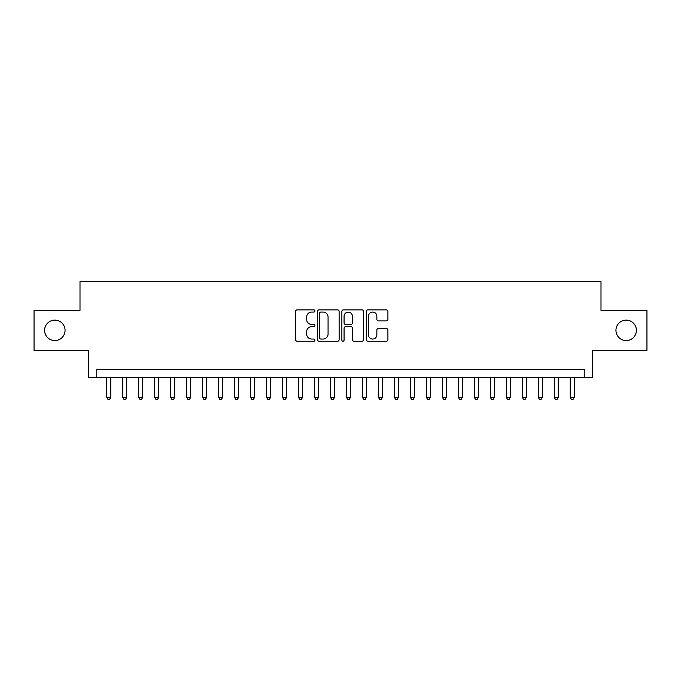 <?xml version="1.0" encoding="UTF-8"?>
<svg xmlns="http://www.w3.org/2000/svg" width="681" height="681" viewBox="0 0 681 681"><rect width="100%" height="100%" fill="white"/><g stroke="black" fill="none" stroke-linecap="round" stroke-linejoin="round"><path stroke-width="1.02" d="M314.928 310.97A1.098 1.098 0 0 0 313.83 309.872L297.163 309.872A1.566 1.566 0 0 0 295.597 311.438L295.597 339.674A1.566 1.566 0 0 0 297.163 341.241L313.83 341.241A1.098 1.098 0 0 0 314.928 340.142A1.098 1.098 0 0 0 313.83 339.044L311.677 339.044A5.022 5.022 0 0 1 306.654 334.03L306.654 331.673A5.022 5.022 0 0 1 311.677 326.659L313.83 326.659A1.098 1.098 0 0 0 314.928 325.561A1.098 1.098 0 0 0 313.83 324.462L311.677 324.462A5.022 5.022 0 0 1 306.654 319.44L306.654 317.082A5.022 5.022 0 0 1 311.677 312.068L313.83 312.068A1.098 1.098 0 0 0 314.928 310.97M615.947 330.353A10.232 10.232 0 0 0 626.171 340.577A10.232 10.232 0 0 0 636.403 330.353A10.232 10.232 0 0 0 626.171 320.121A10.232 10.232 0 0 0 615.947 330.353M44.597 330.353A10.232 10.232 0 0 0 54.829 340.577A10.232 10.232 0 0 0 65.053 330.353A10.232 10.232 0 0 0 54.829 320.121A10.232 10.232 0 0 0 44.597 330.353M386.348 320.93A1.566 1.566 0 0 0 387.915 319.363L387.915 311.438A1.566 1.566 0 0 0 386.348 309.872L367.834 309.872A1.566 1.566 0 0 0 366.267 311.438L366.267 339.674A1.566 1.566 0 0 0 367.834 341.241L386.348 341.241A1.566 1.566 0 0 0 387.915 339.674L387.915 330.106A1.566 1.566 0 0 0 386.348 328.54L378.423 328.54A1.566 1.566 0 0 0 376.857 330.106L376.857 334.848A4.197 4.197 0 0 1 372.66 339.044A4.197 4.197 0 0 1 368.464 334.848L368.464 316.265A4.197 4.197 0 0 1 372.66 312.068A4.197 4.197 0 0 1 376.857 316.265L376.857 319.363A1.566 1.566 0 0 0 378.423 320.93L386.348 320.93M584.221 377.495L592.215 377.495L592.215 350.332L646.95 350.332L646.95 310.374L601 310.374L601 281.611L80 281.611L80 310.374L34.05 310.374L34.05 350.332L88.785 350.332L88.785 377.495L584.221 377.495L584.221 369.511L96.779 369.511L96.779 377.495M339.129 311.438A1.566 1.566 0 0 0 337.555 309.872L319.048 309.872A1.566 1.566 0 0 0 317.482 311.438L317.482 339.674A1.566 1.566 0 0 0 319.048 341.241L337.555 341.241A1.566 1.566 0 0 0 339.129 339.674L339.129 311.438M343.445 309.872L361.951 309.872A1.566 1.566 0 0 1 363.518 311.438L363.518 339.674A1.566 1.566 0 0 1 361.951 341.241L354.026 341.241A1.566 1.566 0 0 1 352.46 339.674L352.46 328.225A1.566 1.566 0 0 0 350.894 326.659L345.642 326.659A1.566 1.566 0 0 0 344.067 328.225L344.067 340.142A1.098 1.098 0 0 1 342.969 341.241A1.098 1.098 0 0 1 341.871 340.142L341.871 311.438A1.566 1.566 0 0 1 343.445 309.872M320.777 312.068A1.098 1.098 0 0 0 319.678 313.166L319.678 337.946A1.098 1.098 0 0 0 320.777 339.044L323.049 339.044A5.022 5.022 0 0 0 328.072 334.03L328.072 317.082A5.022 5.022 0 0 0 323.049 312.068L320.777 312.068M352.46 316.342A4.197 4.197 0 0 0 348.263 312.145A4.197 4.197 0 0 0 344.067 316.342L344.067 322.888A1.566 1.566 0 0 0 345.642 324.462L350.894 324.462A1.566 1.566 0 0 0 352.46 322.888L352.46 316.342M106.764 377.495L106.764 397.312L110.765 397.312L110.765 377.495M110.765 397.312L109.564 399.389L107.964 399.389L106.764 397.312M122.75 377.495L122.75 397.312L126.743 397.312L126.743 377.495M126.743 397.312L125.542 399.389L123.951 399.389L122.75 397.312M138.728 377.495L138.728 397.312L142.729 397.312L142.729 377.495M142.729 397.312L141.529 399.389L139.928 399.389L138.728 397.312M154.715 377.495L154.715 397.312L158.707 397.312L158.707 377.495M158.707 397.312L157.507 399.389L155.915 399.389L154.715 397.312M170.693 377.495L170.693 397.312L174.694 397.312L174.694 377.495M174.694 397.312L173.493 399.389L171.893 399.389L170.693 397.312M186.679 377.495L186.679 397.312L190.671 397.312L190.671 377.495M190.671 397.312L189.471 399.389L187.871 399.389L186.679 397.312M202.657 377.495L202.657 397.312L206.649 397.312L206.649 377.495M206.649 397.312L205.458 399.389L203.857 399.389L202.657 397.312M218.635 377.495L218.635 397.312L222.636 397.312L222.636 377.495M222.636 397.312L221.436 399.389L219.835 399.389L218.635 397.312M234.622 377.495L234.622 397.312L238.614 397.312L238.614 377.495M238.614 397.312L237.414 399.389L235.822 399.389L234.622 397.312M250.599 377.495L250.599 397.312L254.6 397.312L254.6 377.495M254.6 397.312L253.4 399.389L251.8 399.389L250.599 397.312M266.586 377.495L266.586 397.312L270.578 397.312L270.578 377.495M270.578 397.312L269.378 399.389L267.786 399.389L266.586 397.312M282.564 377.495L282.564 397.312L286.565 397.312L286.565 377.495M286.565 397.312L285.365 399.389L283.764 399.389L282.564 397.312M298.55 377.495L298.55 397.312L302.543 397.312L302.543 377.495M302.543 397.312L301.342 399.389L299.751 399.389L298.55 397.312M314.528 377.495L314.528 397.312L318.529 397.312L318.529 377.495M318.529 397.312L317.329 399.389L315.729 399.389L314.528 397.312M330.515 377.495L330.515 397.312L334.507 397.312L334.507 377.495M334.507 397.312L333.307 399.389L331.707 399.389L330.515 397.312M346.493 377.495L346.493 397.312L350.485 397.312L350.485 377.495M350.485 397.312L349.293 399.389L347.693 399.389L346.493 397.312M362.471 377.495L362.471 397.312L366.472 397.312L366.472 377.495M366.472 397.312L365.271 399.389L363.671 399.389L362.471 397.312M378.457 377.495L378.457 397.312L382.45 397.312L382.45 377.495M382.45 397.312L381.249 399.389L379.657 399.389L378.457 397.312M394.435 377.495L394.435 397.312L398.436 397.312L398.436 377.495M398.436 397.312L397.236 399.389L395.635 399.389L394.435 397.312M410.422 377.495L410.422 397.312L414.414 397.312L414.414 377.495M414.414 397.312L413.214 399.389L411.622 399.389L410.422 397.312M426.4 377.495L426.4 397.312L430.401 397.312L430.401 377.495M430.401 397.312L429.2 399.389L427.6 399.389L426.4 397.312M442.386 377.495L442.386 397.312L446.378 397.312L446.378 377.495M446.378 397.312L445.178 399.389L443.586 399.389L442.386 397.312M458.364 377.495L458.364 397.312L462.365 397.312L462.365 377.495M462.365 397.312L461.165 399.389L459.564 399.389L458.364 397.312M474.351 377.495L474.351 397.312L478.343 397.312L478.343 377.495M478.343 397.312L477.143 399.389L475.542 399.389L474.351 397.312M490.329 377.495L490.329 397.312L494.321 397.312L494.321 377.495M494.321 397.312L493.129 399.389L491.529 399.389L490.329 397.312M506.306 377.495L506.306 397.312L510.307 397.312L510.307 377.495M510.307 397.312L509.107 399.389L507.507 399.389L506.306 397.312M522.293 377.495L522.293 397.312L526.285 397.312L526.285 377.495M526.285 397.312L525.085 399.389L523.493 399.389L522.293 397.312M538.271 377.495L538.271 397.312L542.272 397.312L542.272 377.495M542.272 397.312L541.072 399.389L539.471 399.389L538.271 397.312M554.257 377.495L554.257 397.312L558.25 397.312L558.25 377.495M558.25 397.312L557.049 399.389L555.458 399.389L554.257 397.312M570.235 377.495L570.235 397.312L574.236 397.312L574.236 377.495M574.236 397.312L573.036 399.389L571.436 399.389L570.235 397.312"/></g></svg>
